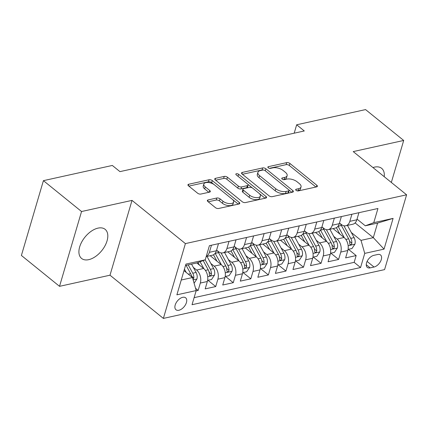 <?xml version="1.0" encoding="UTF-8"?>
<svg xmlns="http://www.w3.org/2000/svg" width="428" height="428" viewBox="0 0 428 428"><rect width="100%" height="100%" fill="white"/><g stroke="black" fill="none" stroke-linecap="round" stroke-linejoin="round"><path stroke-width="0.64" d="M296.069 190.326A1.648 0.792 16.4 0 0 298.321 190.909L316.634 186.87A2.354 1.129 16.4 0 0 317.394 186.324A2.354 1.129 16.4 0 0 316.859 185.276L289.911 163.464A2.354 1.129 16.4 0 0 286.69 162.629L268.383 166.669A1.648 0.792 16.4 0 0 267.848 167.054A1.648 0.792 16.4 0 0 268.222 167.781A1.648 0.792 16.4 0 0 270.48 168.364L272.85 167.846A7.538 3.611 16.4 0 1 283.154 170.505L285.401 172.324A7.538 3.611 16.4 0 1 287.118 175.667A7.538 3.611 16.4 0 1 284.674 177.417L282.303 177.941A1.648 0.792 16.4 0 0 281.768 178.321A1.648 0.792 16.4 0 0 282.148 179.054A1.648 0.792 16.4 0 0 284.401 179.637L286.771 179.113A7.538 3.611 16.4 0 1 297.075 181.777L299.322 183.596A7.538 3.611 16.4 0 1 301.039 186.94A7.538 3.611 16.4 0 1 298.594 188.689L296.224 189.213A1.648 0.792 16.4 0 0 295.695 189.593A1.648 0.792 16.4 0 0 296.069 190.326M88.719 259.662A18.725 10.786 129 0 0 104.956 245.87A18.725 10.786 129 0 0 105.138 229.338A18.725 10.786 129 0 0 98.001 228.124A18.725 10.786 129 0 0 81.759 241.916A18.725 10.786 129 0 0 81.577 258.442A18.725 10.786 129 0 0 88.719 259.662M384.221 176.689A18.725 10.786 129 0 0 381.648 168.343A18.725 10.786 129 0 0 374.505 167.123A18.725 10.786 129 0 0 372.949 167.562M178.909 310.257A7.683 4.424 129 0 0 185.575 304.597A7.683 4.424 129 0 0 185.65 297.818A7.683 4.424 129 0 0 182.719 297.316A7.683 4.424 129 0 0 176.052 302.976A7.683 4.424 129 0 0 175.983 309.76A7.683 4.424 129 0 0 178.909 310.257M208.11 199.935A2.354 1.129 16.4 0 0 207.35 200.481A2.354 1.129 16.4 0 0 207.885 201.529L215.445 207.65A2.354 1.129 16.4 0 0 218.665 208.479L239.001 203.996A2.354 1.129 16.4 0 0 239.766 203.45A2.354 1.129 16.4 0 0 239.225 202.401L212.283 180.589A2.354 1.129 16.4 0 0 209.062 179.755L188.727 184.243A2.354 1.129 16.4 0 0 187.962 184.789A2.354 1.129 16.4 0 0 188.502 185.832L197.634 193.226A2.354 1.129 16.4 0 0 200.85 194.061L209.554 192.14A2.354 1.129 16.4 0 0 210.319 191.594A2.354 1.129 16.4 0 0 209.779 190.546L205.253 186.881A6.302 3.017 16.4 0 1 203.814 184.083A6.302 3.017 16.4 0 1 208.131 182.494A6.302 3.017 16.4 0 1 214.471 184.848L232.211 199.207A6.302 3.017 16.4 0 1 233.645 202.005A6.302 3.017 16.4 0 1 229.333 203.594A6.302 3.017 16.4 0 1 222.993 201.24L220.035 198.849A2.354 1.129 16.4 0 0 216.814 198.014L208.11 199.935L207.692 201.358M132.017 200.39L81.545 211.523L43.415 180.659L21.4 255.463L59.529 286.332L110.001 275.199L163.378 318.411L185.394 243.602L132.017 200.39L110.001 275.199M391.336 182.451L403.695 140.459L353.223 151.592L406.6 194.804L185.394 243.602M403.695 140.459L365.571 109.589L296.663 124.789L294.191 133.194M43.415 180.659L112.323 165.454L119.947 171.628L304.287 130.963L296.663 124.789M269.041 195.826A2.354 1.129 16.4 0 0 272.256 196.655L292.591 192.172A2.354 1.129 16.4 0 0 293.357 191.626A2.354 1.129 16.4 0 0 292.822 190.578L265.874 168.766A2.354 1.129 16.4 0 0 262.653 167.931L242.318 172.42A2.354 1.129 16.4 0 0 241.558 172.966A2.354 1.129 16.4 0 0 242.093 174.009L269.041 195.826M265.799 198.084L245.463 202.567A2.354 1.129 16.4 0 1 242.243 201.738L215.295 179.921A2.354 1.129 16.4 0 1 214.76 178.877A2.354 1.129 16.4 0 1 215.525 178.332L224.224 176.411A2.354 1.129 16.4 0 1 227.445 177.24L238.375 186.089A2.354 1.129 16.4 0 0 241.595 186.924L247.368 185.645A2.354 1.129 16.4 0 0 248.128 185.099A2.354 1.129 16.4 0 0 247.593 184.056L236.213 174.843A1.648 0.792 16.4 0 1 235.839 174.116A1.648 0.792 16.4 0 1 236.968 173.698A1.648 0.792 16.4 0 1 238.626 174.314L266.023 196.489A2.354 1.129 16.4 0 1 266.558 197.538A2.354 1.129 16.4 0 1 265.799 198.084M196.104 290.885L198.153 290.435L195.564 288.333M193.296 267.35L196.607 270.031A9.603 6.361 77.6 0 1 200.325 283.052L207.35 281.506L205.178 288.884L215.712 286.562L207.981 280.303M210.854 263.477L214.161 266.157A9.603 6.361 77.6 0 1 217.884 279.179L224.903 277.633L222.731 285.011L233.265 282.689L225.535 276.429M228.408 259.603L231.719 262.284A9.603 6.361 77.6 0 1 235.437 275.306L242.462 273.76L240.29 281.137L250.824 278.815L243.093 272.556M245.966 255.73L249.273 258.41A9.603 6.361 77.6 0 1 252.996 271.438L260.015 269.886L257.843 277.264L268.377 274.942L260.647 268.682M263.52 251.857L266.831 254.537A9.603 6.361 77.6 0 1 270.55 267.564L277.574 266.013L275.402 273.39L285.936 271.068L278.205 264.809M281.078 247.983L284.385 250.664A9.603 6.361 77.6 0 1 288.108 263.691L295.127 262.139L292.955 269.522L303.489 267.195L295.759 260.936M298.632 244.11L301.943 246.79A9.603 6.361 77.6 0 1 305.662 259.817L312.686 258.266L310.514 265.649L321.048 263.322L313.317 257.067M316.19 240.242L319.497 242.917A9.603 6.361 77.6 0 1 323.22 255.944L330.239 254.393L328.067 261.776L338.601 259.448L340.774 252.071A9.603 6.361 -102.4 0 0 337.055 239.043L333.744 236.368M330.871 253.194L338.601 259.448M207.35 281.506A9.603 6.361 -102.4 0 0 203.626 268.479L196.816 262.963M224.903 277.633A9.603 6.361 -102.4 0 0 221.185 264.606L210.175 255.693M242.462 273.76A9.603 6.361 -102.4 0 0 238.738 260.732L227.733 251.819M260.015 269.886A9.603 6.361 -102.4 0 0 256.297 256.859L245.287 247.946M277.574 266.013A9.603 6.361 -102.4 0 0 273.85 252.985L262.846 244.072M295.127 262.139A9.603 6.361 -102.4 0 0 291.409 249.112L280.399 240.204M312.686 258.266A9.603 6.361 -102.4 0 0 308.963 245.244L297.958 236.331M330.239 254.393A9.603 6.361 -102.4 0 0 326.521 241.371L315.511 232.458M377.705 254.494L373.842 255.345A7.442 4.285 129 0 0 367.39 260.823A7.442 4.285 129 0 0 367.315 267.393A7.442 4.285 129 0 0 370.156 267.88L374.019 267.029A7.442 4.285 129 0 0 380.471 261.545A7.442 4.285 129 0 0 380.546 254.976A7.442 4.285 129 0 0 377.705 254.494M163.378 318.411L384.585 269.613L406.6 194.804M181.242 280.014L192.477 277.537L196.195 290.564L192.033 304.715L360.569 267.537L364.736 253.381L361.013 240.359L351.302 232.495M196.195 290.564L176.887 294.822L185.929 264.092L205.242 259.833L209.41 245.677L377.945 208.5L373.778 222.651L393.091 218.392L384.044 249.123L364.736 253.381M216.595 250.096L218.446 251.6A9.603 6.361 77.6 0 0 222.897 252.889L229.916 251.338A9.603 6.361 -102.4 0 0 233.95 246.903L236.037 239.803M234.148 246.223L236.005 247.726A9.603 6.361 77.6 0 0 240.45 249.016L247.475 247.464A9.603 6.361 -102.4 0 0 251.504 243.029L253.595 235.93M251.707 242.35L253.558 243.853A9.603 6.361 77.6 0 0 258.009 245.142L265.028 243.591A9.603 6.361 -102.4 0 0 269.062 239.156L271.149 232.062M269.26 238.476L271.117 239.98A9.603 6.361 77.6 0 0 275.562 241.269L282.587 239.717A9.603 6.361 -102.4 0 0 286.616 235.282L288.707 228.188M286.819 234.608L288.67 236.106A9.603 6.361 77.6 0 0 293.121 237.396L300.14 235.844A9.603 6.361 -102.4 0 0 304.174 231.409L306.261 224.315M304.372 230.735L306.229 232.233A9.603 6.361 77.6 0 0 310.675 233.522L317.699 231.976A9.603 6.361 -102.4 0 0 321.728 227.536L323.819 220.441M321.926 226.861L323.782 228.359A9.603 6.361 77.6 0 0 328.233 229.649L335.252 228.103A9.603 6.361 -102.4 0 0 339.286 223.662L341.373 216.568M194.109 297.658L354.165 262.348L356.16 255.575L345.626 257.902L347.798 250.519A9.603 6.361 -102.4 0 0 344.075 237.497L333.07 228.584M339.484 222.988L341.341 224.486A9.603 6.361 -102.4 0 0 345.787 225.775A9.603 6.361 -102.4 0 0 349.82 221.34L351.907 214.246M345.787 225.775L352.811 224.229A9.603 6.361 -102.4 0 0 356.84 219.789L358.932 212.695M211.459 245.228L209.372 252.322A9.603 6.361 77.6 0 1 206.237 256.452M206.205 256.57L212.363 255.211A9.603 6.361 -102.4 0 0 216.391 250.776L218.483 243.676M229.017 241.355L226.926 248.449A9.603 6.361 77.6 0 1 222.897 252.889M246.571 237.481L244.484 244.575A9.603 6.361 77.6 0 1 240.45 249.016M264.13 233.608L262.038 240.702A9.603 6.361 77.6 0 1 258.009 245.142M281.683 229.734L279.596 236.828A9.603 6.361 77.6 0 1 275.562 241.269M299.242 225.861L297.15 232.96A9.603 6.361 77.6 0 1 293.121 237.396M316.795 221.988L314.708 229.087A9.603 6.361 77.6 0 1 310.675 233.522M334.354 218.114L332.262 225.214A9.603 6.361 77.6 0 1 328.233 229.649M323.22 255.944L321.048 263.322M305.662 259.817L303.489 267.195M288.108 263.691L285.936 271.068M270.55 267.564L268.377 274.942M252.996 271.438L250.824 278.815M235.437 275.306L233.265 282.689M217.884 279.179L215.712 286.562M200.325 283.052L198.153 290.435M192.477 277.537L183.997 270.667M361.013 240.359L373.307 237.647L377.587 223.09L365.298 225.802L373.778 222.651M355.106 222.913L373.307 237.647L384.044 249.123M357.038 219.115L365.298 225.802M81.545 211.523L59.529 286.332M205.242 259.833L196.762 262.979L185.527 265.456M348.429 249.321L356.16 255.575M354.165 262.348L360.569 267.537M377.587 223.09L393.091 218.392M297.267 190.872L298 190.711A7.538 3.611 16.4 0 0 300.445 188.962L301.039 186.94M287.118 175.667L286.525 177.69A7.538 3.611 16.4 0 1 284.08 179.439L283.341 179.6M315.923 187.025L289.317 165.486A2.354 1.129 16.4 0 0 286.097 164.652L269.421 168.332M263.76 170.055A2.354 1.129 16.4 0 0 262.059 169.953L242.43 174.287M291.885 192.327L288.921 189.925M288.6 190.893A1.648 0.792 16.4 0 0 289.135 190.508A1.648 0.792 16.4 0 0 288.761 189.781L265.109 170.633A1.648 0.792 16.4 0 0 262.856 170.05L260.352 170.601A7.538 3.611 16.4 0 0 257.913 172.35A7.538 3.611 16.4 0 0 259.63 175.694L275.798 188.78A7.538 3.611 16.4 0 0 286.102 191.444L288.6 190.893L288.007 192.916A1.648 0.792 16.4 0 0 288.542 192.53L289.135 190.508M257.913 172.35L257.319 174.373A7.538 3.611 16.4 0 0 259.036 177.716L259.63 175.694M288.007 192.916L285.508 193.467A7.538 3.611 16.4 0 1 275.204 190.802L259.036 177.716M215.637 180.199L223.63 178.433L224.224 176.411M248.128 185.099L247.534 187.122A2.354 1.129 16.4 0 1 246.769 187.667L240.996 188.941A2.354 1.129 16.4 0 1 237.781 188.111L226.851 179.262A2.354 1.129 16.4 0 0 223.63 178.433M247.791 184.233L252.45 188.004M259.266 193.526L265.087 198.239M249.711 195.27A6.302 3.017 16.4 0 0 256.056 197.624A6.302 3.017 16.4 0 0 260.368 196.035A6.302 3.017 16.4 0 0 258.935 193.237L252.681 188.176A2.354 1.129 16.4 0 0 249.46 187.346L243.687 188.62A2.354 1.129 16.4 0 0 242.927 189.165A2.354 1.129 16.4 0 0 243.462 190.209L249.711 195.27L249.117 197.292A6.302 3.017 16.4 0 0 255.457 199.646A6.302 3.017 16.4 0 0 259.775 198.052L260.368 196.035M242.927 189.165L242.328 191.188A2.354 1.129 16.4 0 0 242.869 192.231L243.462 190.209M249.117 197.292L242.869 192.231M233.645 202.005L233.051 204.028A6.302 3.017 16.4 0 1 228.739 205.617A6.302 3.017 16.4 0 1 222.394 203.263L219.441 200.871A2.354 1.129 16.4 0 0 216.22 200.036L208.222 201.802M203.814 184.083L203.22 186.105A6.302 3.017 16.4 0 0 204.659 188.903L205.253 186.881M208.848 192.295L204.659 188.903M214.102 184.57L211.683 182.612A2.354 1.129 16.4 0 0 208.468 181.777L188.839 186.105M238.294 204.151L232.543 199.496M348.06 249.401L351.993 248.534L354.935 244.104A6.361 4.216 -102.4 0 0 354.09 237.615L347.445 225.412M344.294 237.674L338.077 226.262A18.361 12.166 -102.4 0 0 338.045 226.209M339.869 234.089L336.494 227.889A15.242 10.101 -102.4 0 0 336.376 227.68M340.233 223.593A18.361 12.166 77.6 0 1 341.41 225.529L348.649 238.813A6.361 4.216 77.6 0 1 349.751 243.634L350.061 244.65L350.741 244.725L351.436 244.222L351.859 243.168A6.361 4.216 -102.4 0 0 350.757 238.348L343.903 225.775M349.178 239.985A3.242 2.145 77.6 0 1 349.665 241.392L351.859 243.168M330.502 253.274L334.434 252.408L337.382 247.973A6.361 4.216 -102.4 0 0 336.536 241.488L329.886 229.285M326.735 241.547L320.519 230.136A18.361 12.166 -102.4 0 0 320.492 230.082M322.316 237.963L318.94 231.762A15.242 10.101 -102.4 0 0 318.823 231.553M322.675 227.466A18.361 12.166 77.6 0 1 323.857 229.397L331.09 242.687A6.361 4.216 77.6 0 1 332.198 247.507L332.502 248.524L333.182 248.598L333.883 248.096L334.305 247.042A6.361 4.216 -102.4 0 0 333.198 242.221L326.35 229.649M331.62 243.858A3.242 2.145 77.6 0 1 332.107 245.265L334.305 247.042M312.948 257.148L316.88 256.281L319.823 251.846A6.361 4.216 -102.4 0 0 318.978 245.362L312.333 233.158M309.182 245.421L302.965 234.009A18.361 12.166 -102.4 0 0 302.933 233.956M304.757 241.836L301.382 235.635A15.242 10.101 -102.4 0 0 301.264 235.427M305.121 231.339A18.361 12.166 77.6 0 1 306.298 233.271L313.537 246.56A6.361 4.216 77.6 0 1 314.639 251.38L314.949 252.397L315.629 252.472L316.324 251.969L316.747 250.915A6.361 4.216 -102.4 0 0 315.645 246.095L308.791 233.517M314.066 247.732A3.242 2.145 77.6 0 1 314.553 249.139L316.747 250.915M295.39 261.021L299.322 260.154L302.27 255.719A6.361 4.216 -102.4 0 0 301.424 249.235L294.774 237.032M291.623 249.294L285.406 237.882A18.361 12.166 -102.4 0 0 285.38 237.829M287.204 245.709L283.828 239.509A15.242 10.101 -102.4 0 0 283.71 239.3M287.562 235.213A18.361 12.166 77.6 0 1 288.745 237.144L295.978 250.434A6.361 4.216 77.6 0 1 297.085 255.254L297.39 256.27L298.07 256.345L298.771 255.842L299.193 254.788A6.361 4.216 -102.4 0 0 298.086 249.968L291.238 237.39M296.508 251.605A3.242 2.145 77.6 0 1 297 253.012L299.193 254.788M277.836 264.895L281.768 264.023L284.711 259.593A6.361 4.216 -102.4 0 0 283.866 253.103L277.221 240.905M274.07 253.167L267.853 241.756A18.361 12.166 -102.4 0 0 267.821 241.702M269.645 249.583L266.269 243.382A15.242 10.101 -102.4 0 0 266.152 243.174M270.009 239.086A18.361 12.166 77.6 0 1 271.186 241.018L278.425 254.307A6.361 4.216 77.6 0 1 279.527 259.127L279.837 260.144L280.517 260.219L281.217 259.716L281.635 258.662A6.361 4.216 -102.4 0 0 280.533 253.841L273.679 241.264M278.954 255.479A3.242 2.145 77.6 0 1 279.441 256.886L281.635 258.662M260.278 268.768L264.21 267.896L267.158 263.466A6.361 4.216 -102.4 0 0 266.312 256.977L259.662 244.773M256.511 257.041L250.294 245.629A18.361 12.166 -102.4 0 0 250.268 245.57M252.092 253.456L248.716 247.256A15.242 10.101 -102.4 0 0 248.598 247.042M252.45 242.96A18.361 12.166 77.6 0 1 253.633 244.891L260.866 258.18A6.361 4.216 77.6 0 1 261.973 263.001L262.278 264.017L262.958 264.092L263.659 263.589L264.081 262.535A6.361 4.216 -102.4 0 0 262.974 257.715L256.126 245.137M261.396 259.352A3.242 2.145 77.6 0 1 261.888 260.759L264.081 262.535M242.724 272.636L246.656 271.769L249.599 267.339A6.361 4.216 -102.4 0 0 248.754 260.85L242.109 248.647M238.958 260.914L232.741 249.503A18.361 12.166 -102.4 0 0 232.709 249.444M234.533 257.33L231.157 251.129A15.242 10.101 -102.4 0 0 231.04 250.915M234.897 246.828A18.361 12.166 77.6 0 1 236.074 248.764L243.313 262.054A6.361 4.216 77.6 0 1 244.415 266.874L244.725 267.891L245.405 267.965L246.105 267.463L246.523 266.409A6.361 4.216 -102.4 0 0 245.421 261.588L238.567 249.01M243.842 263.22A3.242 2.145 77.6 0 1 244.329 264.632L246.523 266.409M225.165 276.509L229.098 275.643L232.046 271.213A6.361 4.216 -102.4 0 0 231.2 264.723L224.55 252.52M221.399 264.788L215.182 253.371A18.361 12.166 -102.4 0 0 215.156 253.317M216.98 261.203L213.604 255.002A15.242 10.101 -102.4 0 0 213.486 254.788M217.338 250.701A18.361 12.166 77.6 0 1 218.521 252.638L225.754 265.927A6.361 4.216 77.6 0 1 226.861 270.742L227.166 271.759L227.846 271.839L228.547 271.336L228.969 270.282A6.361 4.216 -102.4 0 0 227.862 265.462L221.014 252.884M226.284 267.093A3.242 2.145 77.6 0 1 226.776 268.5L228.969 270.282M207.612 280.383L211.544 279.516L214.487 275.086A6.361 4.216 -102.4 0 0 213.642 268.597L206.997 256.393M203.846 268.661L200.079 261.749M199.421 265.076L198.025 262.508M203.188 260.593L208.201 269.8A6.361 4.216 77.6 0 1 209.303 274.615L209.613 275.632L210.292 275.712L210.993 275.209L211.411 274.15A6.361 4.216 -102.4 0 0 210.309 269.335L205.151 259.866M208.73 270.967A3.242 2.145 77.6 0 1 209.217 272.374L211.411 274.15M194.098 283.218L196.934 278.96A6.361 4.216 -102.4 0 0 196.088 272.47L191.546 264.13M186.282 272.518L184.441 269.148M193.023 279.441L193.857 278.023A6.361 4.216 -102.4 0 0 192.75 273.208L188.208 264.868M186.105 265.333L190.642 273.669A6.361 4.216 77.6 0 1 191.68 276.889M191.172 274.84A3.242 2.145 77.6 0 1 191.664 276.247L193.857 278.023M196.607 270.031L203.626 268.479M214.161 266.157L221.185 264.606M231.719 262.284L238.738 260.732M249.273 258.41L256.297 256.859M266.831 254.537L273.85 252.985M284.385 250.664L291.409 249.112M301.943 246.79L308.963 245.244M319.497 242.917L326.521 241.371M337.055 239.043L344.075 237.497M349.82 221.34L356.84 219.789M209.372 252.322L216.391 250.776M226.926 248.449L233.95 246.903M244.484 244.575L251.504 243.029M262.038 240.702L269.062 239.156M279.596 236.828L286.616 235.282M297.15 232.96L304.174 231.409M314.708 229.087L321.728 227.536M332.262 225.214L339.286 223.662M340.774 252.071L347.798 250.519M367.09 261.417L374.019 267.029M366.25 264.718L370.156 267.88M298 190.711L298.594 188.689M282.015 178.936L282.303 177.941M284.08 179.439L284.674 177.417M268.089 167.664L268.383 166.669M286.097 164.652L286.69 162.629M289.317 165.486L289.911 163.464M316.372 186.924L316.859 185.276M295.935 190.203L296.224 189.213M241.9 173.838L242.318 172.42M262.059 169.953L262.653 167.931M265.285 170.772L265.874 168.766M292.335 192.231L292.822 190.578M275.204 190.802L275.798 188.78M285.508 193.467L286.102 191.444M215.107 179.749L215.525 178.332M226.851 179.262L227.445 177.24M237.781 188.111L238.375 186.089M240.996 188.941L241.595 186.924M246.769 187.667L247.368 185.645M238.038 176.32L238.626 174.314M265.537 198.143L266.023 196.489M216.22 200.036L216.814 198.014M219.441 200.871L220.035 198.849M222.394 203.263L222.993 201.24M209.297 192.193L209.779 190.546M188.309 185.661L188.727 184.243M208.468 181.777L209.062 179.755M211.683 182.612L212.283 180.589M238.738 204.049L239.225 202.401M348.157 245.693L354.865 244.211M338.077 226.262L341.41 225.529M350.757 238.348L354.09 237.615M345.856 239.429L348.649 238.813M330.598 249.567L337.307 248.085M320.519 230.136L323.857 229.397M333.198 242.221L336.536 241.488M328.297 243.302L331.09 242.687M313.045 253.44L319.753 251.958M302.965 234.009L306.298 233.271M315.645 246.095L318.978 245.362M310.744 247.175L313.537 246.56M295.486 257.314L302.195 255.832M285.406 237.882L288.745 237.144M298.086 249.968L301.424 249.235M293.185 251.049L295.978 250.434M277.933 261.187L284.641 259.705M267.853 241.756L271.186 241.018M280.533 253.841L283.866 253.103M275.632 254.922L278.425 254.307M260.374 265.055L267.083 263.578M250.294 245.629L253.633 244.891M262.974 257.715L266.312 256.977M258.073 258.796L260.866 258.18M242.82 268.928L249.529 267.452M232.741 249.503L236.074 248.764M245.421 261.588L248.754 260.85M240.52 262.669L243.313 262.054M225.262 272.802L231.971 271.325M215.182 253.371L218.521 252.638M227.862 265.462L231.2 264.723M222.961 266.542L225.754 265.927M207.708 276.675L214.417 275.199M210.309 269.335L213.642 268.597M205.408 270.416L208.201 269.8M193.151 279.885L196.859 279.067M192.75 273.208L196.088 272.47M188.331 274.182L190.642 273.669"/></g></svg>
